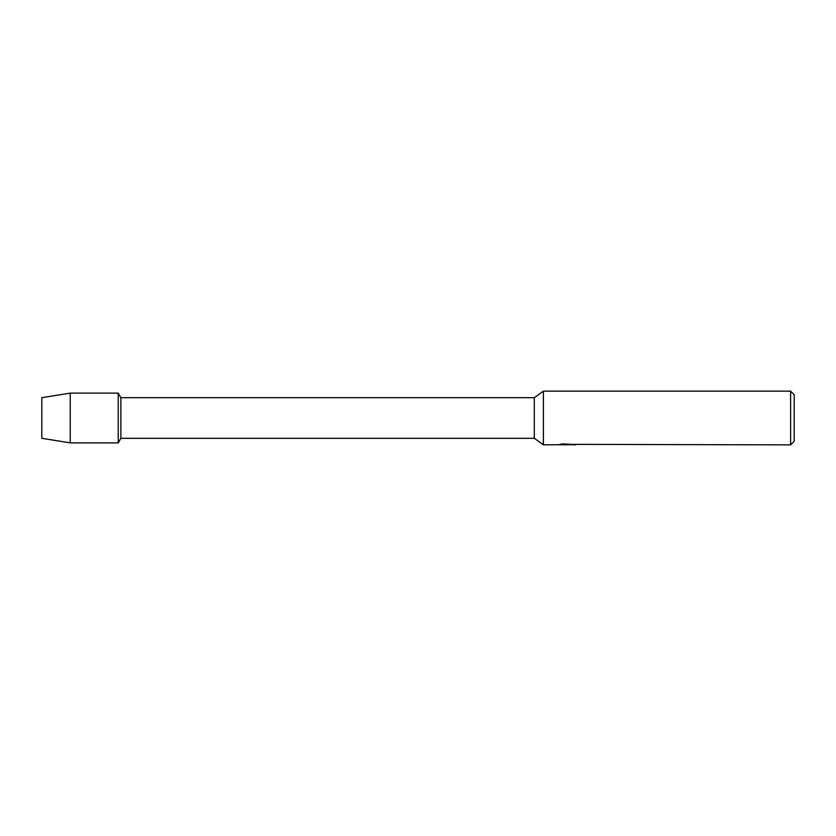 <?xml version="1.0" encoding="UTF-8"?>
<svg xmlns="http://www.w3.org/2000/svg" width="836" height="836" viewBox="0 0 836 836"><rect width="100%" height="100%" fill="white"/><g stroke="black" fill="none" stroke-linecap="round" stroke-linejoin="round"><path stroke-width="1.25" d="M558.626 444.71L543.4 444.867L534.298 438.304L120.875 438.304L118.231 442.881L70.234 442.881L41.8 438.304L41.8 397.696L70.234 393.119L118.231 393.119L120.875 397.696L534.298 397.696L543.4 391.133L790.616 391.133L794.2 394.707L794.2 441.293L790.616 444.867L574.144 444.365M120.875 438.304L120.875 397.696M118.231 442.881L118.231 393.119L118.231 442.881M534.298 438.304L534.298 397.696M543.4 444.867L543.4 391.133M567.581 444.752L564.3 444.752M566.693 444.867L565.544 444.867M790.616 444.867L790.616 391.133M558.626 444.825L567.654 444.459L559.921 444.459L562.44 443.895L574.75 444.522M575.753 444.637C567.696 444.679 567.696 444.742 575.753 444.804M561.426 444.752L567.059 444.689M569.253 444.752L566.881 444.752M560.392 444.334L567.654 444.459M70.234 442.881L70.234 393.119M41.8 438.304L41.8 397.696"/></g></svg>
